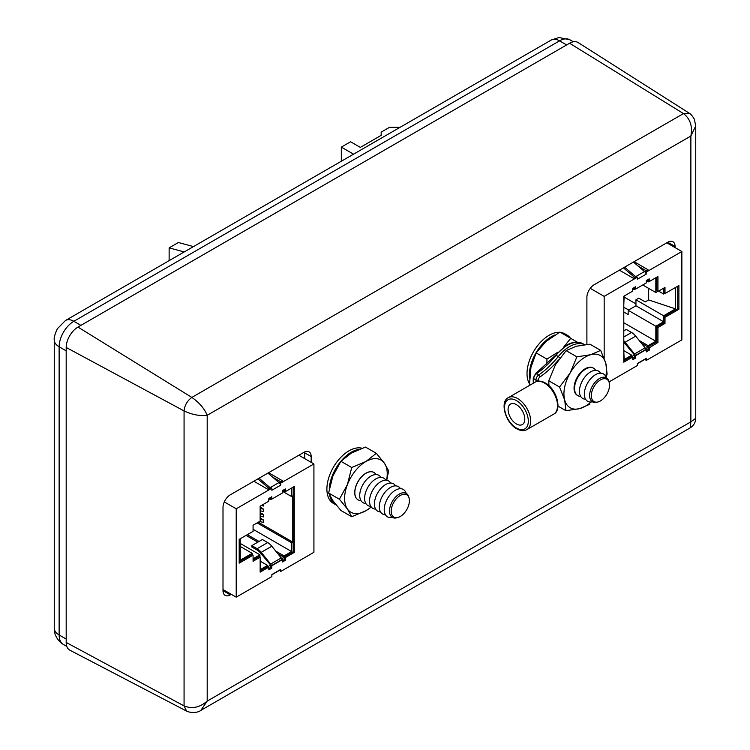 <?xml version="1.0" encoding="UTF-8"?>
<svg xmlns="http://www.w3.org/2000/svg" width="750" height="750" viewBox="0 0 750 750"><rect width="100%" height="100%" fill="white"/><g stroke="black" fill="none" stroke-linecap="round" stroke-linejoin="round"><path stroke-width="1.12" d="M551.25 40.031L558.984 37.5L569.981 39.825A20.812 12.019 120 0 0 559.575 40.856A16.65 9.609 60 0 0 551.25 40.031L65.522 320.466A16.65 9.609 60 0 1 73.847 321.291A20.812 12.019 120 0 0 59.128 346.781L59.128 634.969A16.65 9.609 0 0 1 54.253 628.172L54.253 339.984A16.65 9.609 0 0 0 59.128 346.781L66.188 350.859L66.188 639.047L59.128 634.969A20.812 12.019 120 0 0 63.441 644.494L66.816 646.444M566.644 44.934L80.906 325.369L73.847 321.291L559.575 40.856L566.644 44.934M668.587 243.853L668.587 242.728A10.322 5.963 120 0 0 668.55 241.847M304.706 458.616L304.706 452.812A10.322 5.963 120 0 0 304.659 451.931M223.041 591.534A10.322 5.963 120 0 0 223.828 591.131L224.803 590.569M186.6 711.094L184.069 705.909C191.981 709.153 199.688 707.55 207.197 701.091L690.872 421.837L695.747 418.341L695.747 125.925L694.341 119.194C692.288 115.781 690.581 113.775 689.241 113.194L578.109 42.534A16.65 9.609 120 0 0 569.587 43.237L77.962 327.075A16.65 9.609 120 0 0 66.188 347.466L66.188 642.45A16.65 9.609 120 0 0 69.844 650.184L186.6 711.094C190.256 712.969 197.494 713.119 200.887 710.363L207.197 701.091L207.197 415.275C204.328 408.478 199.209 402.525 191.859 397.425L77.962 327.075M200.887 710.363L690.281 427.809L690.872 421.837L690.872 136.022C692.709 126.3 690.244 118.819 683.484 113.587L689.241 113.194M66.188 642.45L184.069 705.909L184.069 410.925C184.659 405.262 187.256 400.763 191.859 397.425L683.484 113.587L569.587 43.237M675.066 247.594L675.066 246.459A10.322 5.963 120 0 0 672.928 241.734A10.322 5.963 120 0 0 667.762 242.25L594.188 284.728A10.322 5.963 120 0 0 586.894 297.375L586.894 344.428M311.175 462.356L311.175 456.553A10.322 5.963 120 0 0 309.037 451.828A10.322 5.963 120 0 0 303.881 452.334L230.297 494.822A10.322 5.963 120 0 0 223.003 507.459L223.003 590.653A10.322 5.963 120 0 0 225.141 595.378A10.322 5.963 120 0 0 230.297 594.872L231.281 594.3M66.188 347.466L184.069 410.925C192.169 414.741 199.875 416.184 207.197 415.275L690.872 136.022L695.747 125.925M623.794 360.844L631.594 356.344L632.747 357.019L623.794 362.184L623.794 296.25L632.747 291.084L632.747 288.366L635.691 286.669L635.691 289.041L646.284 282.928L646.284 280.547L649.228 278.85L649.341 281.503L657.938 276.544L657.938 291.497L664.997 287.419L664.997 293.531L678.891 285.516L678.891 309.3L664.997 317.325L664.997 323.438L657.938 327.516L657.938 342.469L649.341 347.775L641.334 343.144M646.284 350.587L648.075 349.547L649.228 350.222L646.284 351.919L646.284 349.537L635.691 355.659L635.691 358.031L632.747 359.738L632.747 357.019M632.747 358.397L634.528 357.366L634.528 354.984L631.884 356.522M635.691 358.031L634.528 357.366M646.284 349.537L645.984 349.369A3.3 1.903 -120 0 0 645.112 347.85L635.7 336.131L625.106 342.253L634.519 353.972A3.3 1.903 60 0 1 635.391 355.481L645.984 349.369M648.075 349.547L648.075 347.175L645.619 348.591M649.341 347.775L649.228 350.222M649.228 347.841L648.075 347.175M675.525 287.456L675.525 308.888L663.609 315.769L663.609 321.75L655.837 326.241L655.837 341.259L648.188 345.675L648.188 346.762L656.784 341.803L657.938 342.469M648.188 346.762L649.341 347.428M656.784 341.803L656.784 326.85L657.938 327.516M656.784 326.85L663.844 322.772L664.997 323.438M663.844 322.772L663.844 316.65L664.997 317.325M663.844 316.65L677.737 308.634L678.891 309.3M677.737 308.634L677.737 286.181M663.844 288.084L663.844 292.866L664.997 293.531M656.784 277.209L656.784 290.822L657.938 291.497M649.341 281.503L648.188 280.837L648.188 281.925L649.134 281.381M646.284 281.597L648.075 280.566L648.075 279.516M648.075 280.566L649.228 281.231M635.691 289.041L635.391 288.872A3.3 1.903 60 0 1 635.006 289.237A3.3 1.903 60 0 1 634.519 289.387L632.747 289.547M609.038 381.919L637.397 365.541L637.397 363.506L646.219 358.406A3.675 2.119 60 0 1 645.731 358.922L637.397 363.731M631.706 356.419L631.706 355.191L624.169 359.541L623.794 350.991M623.794 304.772L624.169 296.034M632.747 289.416L634.528 288.375L634.528 287.334M655.837 277.753L655.837 292.528L657.788 291.403M663.609 288.216L663.609 294.019L664.725 293.372M675.525 308.888L648.656 299.934L645.244 301.903L638.775 298.163L635.944 299.794L635.944 305.775L628.172 310.266L628.172 314.55L623.794 312.019M655.837 341.259L623.794 322.762M628.172 310.266L655.837 326.241M663.609 315.769L635.944 299.794M648.656 299.934L648.656 288.375M658.584 291.122L663.609 294.019M655.837 292.528L642.75 284.972M635.944 303.881L624.169 297.084M623.794 340.791A11.625 6.713 60 0 1 625.106 342.253M634.528 354.984L624.525 343.069A9.994 5.766 -120 0 0 623.794 342.225M623.794 336.994L631.594 332.494A11.625 6.713 60 0 1 635.7 336.131M631.594 332.494L626.287 329.428L623.794 330.872M635.944 305.775L663.609 321.75M628.791 309.909L623.794 307.444M648.188 345.675L639.197 340.481M624.169 350.841L631.706 355.191M646.95 281.212L648.188 281.925M624.609 267.169L635.672 276.637A3.675 2.119 60 0 1 635.812 276.759M634.097 261.684L648.009 269.719L645.066 271.425L645.066 272.109A3.675 2.119 -120 0 0 644.503 271.537L633.431 262.069M645.066 272.109A3.675 2.119 60 0 1 646.219 274.125L637.397 279.225L637.397 277.181L636.244 276.516L633.3 278.222L619.378 270.188M645.066 359.297L646.219 360.45L681.863 339.872L681.863 251.512L646.219 272.091L646.219 274.125M646.219 358.406L646.219 360.45M666.788 242.812L681.863 251.512M645.066 271.425L646.219 272.091M637.397 277.181L604.163 296.372L604.163 358.312M604.163 296.372L590.25 288.337M638.016 265.988L646.247 270.741M634.641 277.444L623.428 267.844M285.338 491.663L294.281 486.497L294.281 552.422L285.338 557.587L285.338 560.306L282.394 562.003L282.394 559.631L271.8 565.744L271.8 568.125L268.856 569.822L268.734 567.169L260.147 572.137L260.147 557.184L253.078 561.253L253.078 555.141L239.184 563.156L239.184 539.372L253.078 531.347L253.078 525.234L260.147 521.156L260.147 506.203L268.734 501.244L268.856 498.45L271.8 496.753L271.8 499.134L282.394 493.012L282.394 490.641L285.338 488.934L285.338 491.663L284.184 490.988L284.184 489.609M271.8 499.134L271.5 498.966A3.3 1.903 60 0 1 271.116 499.322A3.3 1.903 60 0 1 270.628 499.472L268.856 499.631M239.184 561.825L251.925 554.475L253.078 555.141M253.078 559.922L258.994 556.509L260.147 557.184M260.147 570.797L267.581 566.503L267.581 565.416L260.147 569.709M268.734 567.169L267.581 566.503M268.856 568.491L270.647 567.459L270.647 565.078L267.881 566.672M271.8 568.125L270.647 567.459M282.394 559.631L282.094 559.453A3.3 1.903 -120 0 0 281.231 557.944L271.809 546.225L261.216 552.337L270.628 564.056A3.3 1.903 60 0 1 271.5 565.575L282.094 559.453M282.394 560.672L284.184 559.641L285.338 560.306M284.184 559.641L284.184 556.922L285.338 557.587M284.184 556.922L293.128 551.756L294.281 552.422M293.128 551.756L293.128 487.162M270.281 487.8A3.675 2.119 -120 0 0 270.131 487.678L278.962 482.578A3.675 2.119 60 0 1 279.534 483.15A3.675 2.119 60 0 1 280.688 485.166L271.856 490.266L271.856 488.222L236.222 508.8L236.222 597.159L271.856 576.581L271.856 574.547L280.688 569.447A3.675 2.119 60 0 1 280.191 569.963L271.856 574.772M282.394 491.681L284.062 490.716L284.062 492.15L285.122 491.531M291.6 488.044L291.6 496.566L292.772 495.881L292.772 542.1L291.6 542.784L291.6 551.55L284.062 555.9L284.062 557.325L281.728 558.675M268.856 499.5L270.647 498.469L270.647 497.419M259.931 557.053L259.931 554.812L253.078 558.769M252.159 554.606L252.159 553.322L240.244 560.203L240.244 538.762M278.962 482.578L267.9 473.109M259.069 478.209L270.131 487.678M260.147 518.034L263.634 520.05L260.147 519.403M259.406 521.578L263.634 522.356L263.634 520.05M260.147 512.597L263.634 514.612L260.147 513.966M260.147 516.281L263.634 516.919L263.634 514.612M260.147 507.159L263.634 509.166L260.147 508.528M260.147 510.844L263.634 511.481L263.634 509.166M261.197 505.594L263.634 506.044L263.634 504.187M292.772 542.1L258.319 522.206M240.244 546.441L252.159 553.322M259.931 554.812L240.244 543.45M282.769 491.466L291.6 496.566M291.6 542.784L257.137 522.891M282.825 491.438L284.062 492.15M284.062 555.9L275.709 551.081M259.05 541.462L247.312 534.684M253.078 529.312L291.6 551.55M260.147 561.122L267.581 565.416M261.216 552.337A11.625 6.713 -120 0 0 257.109 548.7L267.703 542.578A11.625 6.713 60 0 1 271.809 546.225M267.703 542.578L262.406 539.522L251.813 545.634L257.109 548.7M270.647 565.078L260.634 553.162A9.994 5.766 -120 0 0 257.109 550.031L251.813 546.975L251.813 545.634M284.062 557.325L277.856 553.744M257.812 542.175L246.075 535.397M280.688 569.447L280.688 571.491L313.922 552.3L313.922 463.941L280.688 483.131L279.534 482.466L282.478 480.759L268.556 472.725M279.534 483.15L279.534 482.466M280.688 483.131L280.688 485.166M253.847 481.228L267.759 489.262L270.703 487.556L271.856 488.222M269.109 488.484L257.887 478.884M272.475 477.028L280.706 481.781M223.003 589.528L236.222 597.159M236.222 508.8L224.297 501.919M280.688 571.491L279.534 570.337M298.847 455.241L313.922 463.941M516.431 404.662A11.822 6.825 -120 0 0 510.516 404.072A11.822 6.825 -120 0 0 508.706 413.55A11.822 6.825 -120 0 0 516.431 423.966A11.822 6.825 -120 0 0 522.337 424.547A11.822 6.825 -120 0 0 524.156 415.078A11.822 6.825 -120 0 0 516.431 404.662M584.578 344.691A31.716 18.309 -60 0 0 569.466 346.65A31.716 18.309 -60 0 0 558.281 356.55L556.05 355.266A70.941 40.959 -60 0 1 536.391 373.744L538.631 375.038A70.941 40.959 120 0 0 558.281 356.55L560.044 358.078M558.459 359.972A72.609 41.925 -60 0 1 539.925 377.006A2.494 1.444 120 0 0 538.331 379.959L536.1 381.694C538.828 380.625 541.884 381.056 545.278 382.959C556.622 388.894 562.528 410.147 553.688 414.141A18.478 10.669 -120 0 0 556.519 399.328A18.478 10.669 -120 0 0 544.453 383.044A18.478 10.669 -120 0 0 535.969 381.759M538.331 380.4L535.969 381.713L535.969 379.959L533.738 378.666L533.738 382.978M555.45 355.425L556.05 355.266A31.716 18.309 120 0 1 567.225 345.356A31.716 18.309 120 0 1 583.088 343.791C578.306 341.212 572.737 341.7 566.4 345.272L535.556 373.669A1.669 0.863 55.4 0 1 536.391 373.744A4.163 2.4 120 0 0 533.738 378.666A1.669 0.966 0 0 1 533.25 377.981L533.25 383.259M577.266 342.169L559.978 332.062L546.159 341.372L536.147 352.884L546.938 359.109L546.881 364.303M557.859 352.172L546.938 359.109M570.769 338.287L563.728 346.997M529.528 384.066L530.653 384.759L529.528 384.066L530.934 367.378L536.147 352.884M548.766 380.775L555.534 364.594L566.109 350.616L576.103 346.284L589.894 344.166L600.684 350.391L590.7 354.713L576.9 356.841L570.131 373.022L559.556 387.009L548.766 380.775L548.944 385.688M605.756 376.462A30.131 17.4 120 0 0 605.841 376.059A30.131 17.4 120 0 0 605.812 363.347L600.684 350.391M605.991 377.644L607.125 374.1L605.812 363.347A30.131 17.4 120 0 0 590.7 354.713A30.131 17.4 120 0 0 570.131 373.022A30.131 17.4 120 0 0 564.675 399.956L565.988 410.719L557.972 406.088M593.391 368.1A15.816 9.131 120 0 0 582.572 370.65A15.816 9.131 120 0 0 574.434 384.581A15.816 9.131 120 0 0 574.378 384.844A15.816 9.131 120 0 0 577.584 395.484M576.9 356.841L566.109 350.616M559.556 387.009L564.675 399.956A30.131 17.4 120 0 0 579.778 408.591L589.772 404.259M565.988 410.719L579.778 408.591A30.131 17.4 120 0 0 591 402.019M351.713 467.522L347.466 484.472A30.131 17.4 120 0 0 344.606 498.422A30.131 17.4 120 0 0 347.466 509.072L351.713 516.731L340.922 510.497L332.869 500.644L328.622 492.994L332.869 476.044L340.922 461.288L351.319 453.084L365.522 447.084L376.322 453.309L365.916 461.512L351.713 467.522L340.922 461.288M386.756 480.3L388.622 470.812L384.375 463.163A30.131 17.4 120 0 0 365.916 461.512A30.131 17.4 120 0 0 347.466 484.472L339.413 499.228L347.466 509.072A30.131 17.4 120 0 0 365.916 510.722L371.306 507.084M373.875 472.453A15.816 9.131 120 0 0 363.253 475.116A15.816 9.131 120 0 0 355.059 489.309A15.816 9.131 120 0 0 354.731 492.572A15.816 9.131 120 0 0 358.059 499.847M355.275 488.756A11.55 6.666 -60 0 1 355.331 488.062M362.306 475.978A11.55 6.666 -60 0 1 362.887 475.584M386.569 480.272A30.131 17.4 120 0 0 384.375 463.163L376.322 453.309M339.413 499.228L328.622 492.994M351.713 516.731L365.916 510.722A30.131 17.4 120 0 0 371.184 506.925M529.519 383.859A31.219 18.019 -60 0 1 527.025 373.528A31.219 18.019 -60 0 1 559.528 332.297M560.531 332.381A31.219 18.019 -60 0 1 564.703 333.75L567.066 335.109A31.219 18.019 -60 0 1 570.337 338.044M529.603 378.375A31.219 18.019 -60 0 1 529.378 374.887A31.219 18.019 -60 0 1 554.934 334.969M562.894 333.741A31.219 18.019 -60 0 1 567.066 335.109M530.278 384.975A31.219 18.019 -60 0 1 529.734 384.197M336.169 504.975A31.219 18.019 -60 0 1 335.709 504.722L333.356 503.362A31.219 18.019 -60 0 1 326.897 489.075A31.219 18.019 -60 0 1 339.009 459.328A31.219 18.019 -60 0 1 362.053 448.247M329.278 488.981A31.219 18.019 -60 0 1 359.175 449.334M335.709 504.722A31.219 18.019 -60 0 1 329.738 495.516M580.669 396.375A15.816 9.131 -60 0 1 576.872 379.191L577.144 378.619A10.959 6.328 -60 0 1 578.569 376.153L578.925 375.628A15.816 9.131 -60 0 1 584.231 370.003A15.816 9.131 -60 0 1 595.706 370.331M576.872 379.191A15.816 9.131 -60 0 1 578.925 375.628M585.562 399.206A15.816 9.131 -60 0 1 581.766 382.013L582.038 381.45A10.959 6.328 -60 0 1 583.462 378.984L583.819 378.459A15.816 9.131 -60 0 1 589.134 372.834A15.816 9.131 -60 0 1 600.6 373.153M581.766 382.013A15.816 9.131 -60 0 1 583.819 378.459M592.397 401.794A15.816 9.131 -60 0 1 586.659 384.844L586.941 384.272A10.959 6.328 -60 0 1 588.356 381.806L588.713 381.291A15.816 9.131 -60 0 1 594.028 375.666A15.816 9.131 -60 0 1 606.262 377.775M586.659 384.844A15.816 9.131 -60 0 1 588.713 381.291M598.116 401.925L596.953 402.244A13.866 8.006 -60 0 1 591.666 387.441L591.834 387.103A10.959 6.328 -60 0 1 593.259 384.637L593.466 384.328A13.866 8.006 -60 0 1 598.134 379.387A13.866 8.006 -60 0 1 608.934 381.497L609.234 382.659A12.881 7.434 -60 0 1 601.65 400.134A12.881 7.434 -60 0 1 598.116 401.925A12.881 7.434 -60 0 1 591.337 395.025A12.881 7.434 -60 0 1 599.203 380.709A12.881 7.434 -60 0 1 609.234 382.659M591.666 387.441A13.866 8.006 -60 0 1 593.466 384.328M360.947 500.616A15.816 9.131 -60 0 1 357.141 483.422A15.816 9.131 -60 0 1 359.203 479.869A15.816 9.131 -60 0 1 366.009 473.259A15.816 9.131 -60 0 1 375.984 474.562M365.841 503.438A15.816 9.131 -60 0 1 362.044 486.253A15.816 9.131 -60 0 1 364.097 482.691A15.816 9.131 -60 0 1 370.912 476.091A15.816 9.131 -60 0 1 380.878 477.394M370.734 506.269A15.816 9.131 -60 0 1 366.938 489.075A15.816 9.131 -60 0 1 368.991 485.522A15.816 9.131 -60 0 1 375.806 478.912A15.816 9.131 -60 0 1 385.772 480.216M375.637 509.091A15.816 9.131 -60 0 1 371.841 491.906A15.816 9.131 -60 0 1 373.894 488.353A15.816 9.131 -60 0 1 380.709 481.744A15.816 9.131 -60 0 1 390.675 483.047M380.531 511.922A15.816 9.131 -60 0 1 376.734 494.738A15.816 9.131 -60 0 1 378.788 491.175A15.816 9.131 -60 0 1 385.603 484.566A15.816 9.131 -60 0 1 395.569 485.869M385.425 514.753A15.816 9.131 -60 0 1 381.628 497.559A15.816 9.131 -60 0 1 383.681 494.006A15.816 9.131 -60 0 1 390.497 487.397A15.816 9.131 -60 0 1 400.472 488.7M392.269 517.341A15.816 9.131 -60 0 1 386.531 500.391A15.816 9.131 -60 0 1 388.584 496.828A15.816 9.131 -60 0 1 395.4 490.228A15.816 9.131 -60 0 1 406.134 493.322M397.978 517.472L396.825 517.791A13.866 8.006 -60 0 1 391.537 502.987A13.866 8.006 -60 0 1 393.337 499.866A13.866 8.006 -60 0 1 399.309 494.072A13.866 8.006 -60 0 1 408.797 497.044L409.106 498.206A12.881 7.434 -60 0 1 400.294 516.478A12.881 7.434 -60 0 1 397.978 517.472A12.881 7.434 -60 0 1 391.266 509.831A12.881 7.434 -60 0 1 400.294 495.45A12.881 7.434 -60 0 1 409.106 498.206M391.537 502.987L391.697 502.65A10.959 6.328 -60 0 1 393.122 500.184L393.337 499.866M386.531 500.391L386.803 499.819A10.959 6.328 -60 0 1 388.228 497.353L388.584 496.828M381.628 497.559L381.909 496.988A10.959 6.328 -60 0 1 383.325 494.531L383.681 494.006M376.734 494.738L377.006 494.166A10.959 6.328 -60 0 1 378.431 491.7L378.788 491.175M371.841 491.906L372.113 491.334A10.959 6.328 -60 0 1 373.538 488.869L373.894 488.353M366.938 489.075L367.209 488.513A10.959 6.328 -60 0 1 368.634 486.047L368.991 485.522M362.044 486.253L362.316 485.681A10.959 6.328 -60 0 1 363.741 483.216L364.097 482.691M357.141 483.422L357.422 482.85A10.959 6.328 -60 0 1 358.837 480.394L359.203 479.869M193.472 246.591L178.406 242.513L169.134 247.866L169.134 260.644M184.209 251.944L169.134 247.866M400.078 127.313L389.522 127.313L381.178 132.131L381.178 135.338L360.328 147.384L350.587 141.759L341.325 147.112L341.325 161.241M353.55 154.172L341.325 147.112M304.706 452.812L311.175 456.553M223.828 591.131L230.297 594.872M668.587 242.728L675.066 246.459M634.519 353.972L645.112 347.85M635.672 276.637L644.503 271.537M270.628 564.056L281.231 557.944M517.612 398.541A18.478 10.669 60 0 1 529.678 414.825A18.478 10.669 60 0 1 526.847 429.637C523.969 431.212 520.613 430.941 516.778 428.803C505.434 422.869 499.528 401.616 508.369 397.631A18.478 10.669 60 0 1 517.612 398.541M516.431 428.044A16.819 9.712 -120 0 0 528.319 421.172A16.819 9.712 -120 0 0 516.431 400.584A16.819 9.712 -120 0 0 504.544 407.447A16.819 9.712 -120 0 0 516.431 428.044M538.331 379.959A1.669 0.966 0 0 1 535.969 379.959A4.163 2.4 -60 0 1 538.631 375.038A1.669 0.863 55.4 0 1 539.925 377.006M65.522 320.466L57.337 328.762C54.825 334.322 53.794 338.062 54.253 339.984M54.253 628.172L54.741 632.578C54.778 633.647 56.606 640.303 63.441 644.494M569.981 39.825L573.356 41.775M690.281 427.819C693.75 425.578 695.578 422.419 695.747 418.341M635.513 288.947L635.006 289.237M271.116 499.322L271.622 499.031M526.847 429.637L553.688 414.141M584.634 344.681L583.088 343.791M508.369 397.631L536.456 381.403M533.25 377.981L535.556 373.669"/></g></svg>
